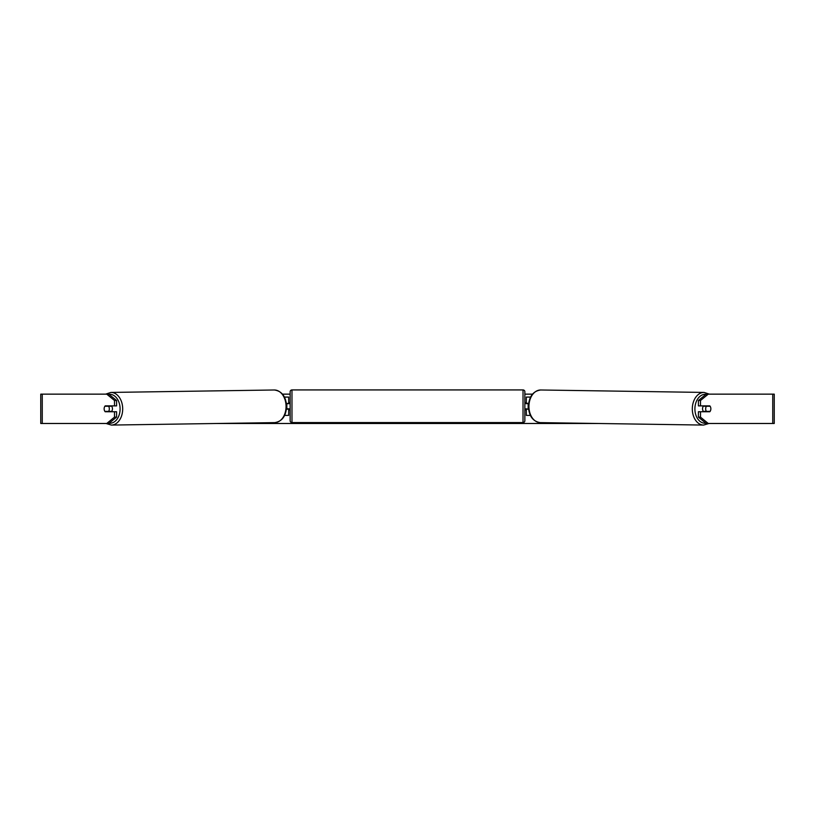 <?xml version="1.0" encoding="UTF-8"?>
<svg xmlns="http://www.w3.org/2000/svg" width="815" height="815" viewBox="0 0 815 815"><rect width="100%" height="100%" fill="white"/><g stroke="black" fill="none" stroke-linecap="round" stroke-linejoin="round"><path stroke-width="1.22" d="M530.565 397.078L526.327 397.078L526.327 403.313L528.629 403.313M530.382 415.416L526.327 415.416L526.327 408.814M528.161 409.181L525.96 408.814L525.96 409.914L524.86 409.914M528.161 408.814L528.161 403.313M528.568 409.181L526.327 409.181M703.62 411.748A3.668 2.598 -89.1 0 1 702.561 408.773A3.668 2.598 -89.1 0 1 703.569 405.88M705.668 408.814A3.668 2.598 -89.1 0 1 706.432 406.247L710.12 406.247A3.668 2.598 -89.1 0 1 710.853 408.814A3.668 2.598 -89.1 0 1 710.089 411.381L706.391 411.381A3.668 2.598 -89.1 0 1 705.668 408.814M704.364 405.88A3.668 2.598 -89.1 0 0 704.099 406.216L706.432 406.247M707.532 405.88A3.668 2.598 -89.1 0 1 707.797 406.216L708.021 406.216A3.668 2.598 90 0 0 707.756 405.88M704.384 411.748A3.668 2.598 -89.1 0 1 704.058 411.351L706.391 411.381M704.099 406.216L707.797 406.216M282.52 394.144L290.14 394.144M524.86 394.144L532.48 394.144M217.045 423.484L597.955 423.484M42.258 394.144L40.75 394.144L40.75 423.484L42.258 423.484L42.258 394.144L108.802 394.144L116.586 400.501L114.508 400.501L106.734 394.144M106.734 423.484L114.508 417.137L116.586 417.137L108.802 423.484L42.258 423.484M772.742 423.484L772.742 394.144L774.25 394.144L774.25 423.484L706.198 423.484L698.414 417.137L698.414 411.748L700.493 411.748L700.493 417.137L708.266 423.484M706.198 394.144L708.266 394.144L700.493 400.501L698.414 400.501L706.198 394.144M772.742 394.144L708.266 394.144M698.414 400.501L698.414 405.88L700.493 405.88L700.493 400.501M710.7 407.541A3.668 2.598 -90 0 1 709.824 411.748L700.493 411.748M700.493 405.88L709.824 405.88A3.668 2.598 -90 0 1 710.12 406.247M698.414 417.137L700.493 417.137M107.468 405.88A3.668 2.598 -90.9 0 0 107.203 406.216L106.979 406.216A3.668 2.598 90 0 1 107.244 405.88M116.586 417.137L116.586 411.748L114.508 411.748L114.508 417.137M114.508 400.501L114.508 405.88L116.586 405.88L116.586 400.501M104.3 407.541A3.668 2.598 -90 0 0 104.137 408.814A3.668 2.598 -90 0 0 105.176 411.748L114.508 411.748M114.508 405.88L105.176 405.88A3.668 2.598 -90 0 0 104.88 406.247A3.668 2.598 -90.9 0 0 104.147 408.814A3.668 2.598 -90.9 0 0 104.911 411.381L108.609 411.381A3.668 2.598 -90.9 0 0 109.332 408.814A3.668 2.598 -90.9 0 0 108.568 406.247L104.88 406.247M288.673 403.68L286.371 403.313M288.673 403.313L288.673 397.078L284.435 397.078M284.618 415.416L288.673 415.416L288.673 408.814M286.839 409.181L286.839 403.313M286.432 409.181L288.673 409.181M291.974 389.927A1.834 1.834 0 0 0 290.14 391.76L290.14 420.734A1.834 1.834 0 0 0 291.974 422.567L523.026 422.567A1.834 1.834 0 0 0 524.86 420.734L524.86 391.76A1.834 1.834 0 0 0 523.026 389.927L291.974 389.927L291.974 422.567M528.161 403.68L525.96 403.68L525.96 402.579L524.86 402.579M290.14 402.579L289.04 402.579L289.04 403.68L286.839 403.68M286.839 408.814L289.04 408.814L289.04 409.914L290.14 409.914M111.38 411.748A3.668 2.598 -90.9 0 0 112.439 408.773A3.668 2.598 -90.9 0 0 111.431 405.88M108.609 411.381L110.942 411.351A3.668 2.598 -90.9 0 1 110.616 411.748M108.568 406.247L110.901 406.216A3.668 2.598 -90.9 0 0 110.636 405.88M110.901 406.216L107.203 406.216M703.61 425.073L540.243 422.618A16.32 11.542 -89.1 0 1 528.945 406.308A16.32 11.542 -89.1 0 1 540.732 389.988L704.099 392.433A16.32 11.542 90.9 0 0 692.312 408.753A16.32 11.542 90.9 0 0 703.61 425.073L708.979 423.484M705.861 423.209A14.487 10.238 -89.1 0 1 694.91 408.773A14.487 10.238 -89.1 0 1 705.984 394.317M523.026 422.567L523.026 389.927M111.39 425.073L274.757 422.618A16.32 11.542 -90.9 0 0 286.055 406.308A16.32 11.542 -90.9 0 0 274.268 389.988L110.901 392.433A16.32 11.542 89.1 0 1 122.688 408.753A16.32 11.542 89.1 0 1 111.39 425.073L106.021 423.484M109.139 423.209A14.487 10.238 -90.9 0 0 120.09 408.773A14.487 10.238 -90.9 0 0 109.016 394.317M704.099 392.433L709.376 394.144M540.732 389.988C533.163 391.017 529.057 396.447 528.405 406.288C528.874 415.976 532.816 421.416 540.243 422.618M274.757 422.618C282.184 421.416 286.126 415.976 286.595 406.288C285.943 396.447 281.837 391.017 274.268 389.988M110.901 392.433L105.624 394.144"/></g></svg>
